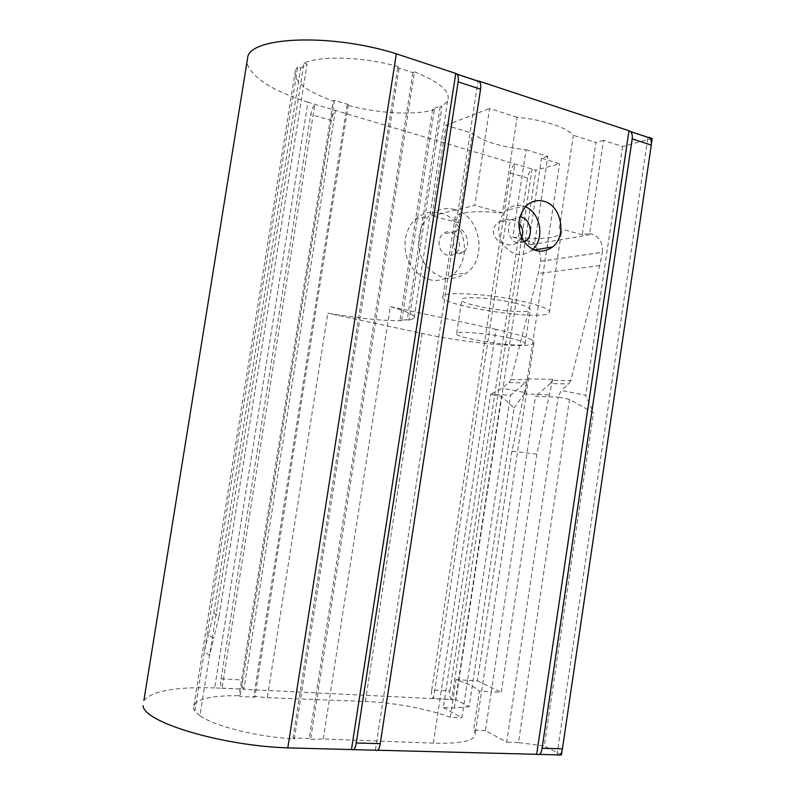<?xml version="1.0" encoding="UTF-8"?>
<svg xmlns="http://www.w3.org/2000/svg" width="795" height="795" viewBox="0 0 795 795"><rect width="100%" height="100%" fill="white"/><g stroke="black" fill="none" stroke-linecap="round" stroke-linejoin="round"><path stroke-width="0.6" stroke-dasharray="3.98 2.98" d="M514.693 303.024C494.271 298.085 463.286 295.998 461.885 299.288C456.062 304.853 526.856 315.834 530.215 309.891C531.139 308.062 525.972 305.767 514.693 303.024M509.406 338.024C520.725 340.568 525.952 342.556 525.078 343.987C521.927 348.608 451.043 337.617 456.678 333.373C457.97 330.8 488.905 333.443 509.406 338.024M552.366 124.169C541.713 120.79 529.957 118.495 517.108 117.292L502.579 212.941C475.579 210.496 459.788 211.798 455.207 216.846C454.223 218.645 455.336 220.632 458.546 222.819L472.27 133.282C482.923 141.45 500.85 146.946 526.071 149.758L512.835 237.158C539.706 239.822 555.854 238.54 561.26 233.313C562.055 231.882 561.429 230.272 559.362 228.493L573.334 135.279C569.796 131.304 562.8 127.598 552.366 124.169M525.565 302.04C493.606 294.259 445.021 291.02 443.034 296.137C434.309 304.882 543.77 321.866 549.385 312.644C550.875 309.841 542.935 306.304 525.565 302.04M457.98 253.367C459.957 254.211 462.004 253.694 464.151 251.796C473.929 242.038 460.623 222.352 456.31 231.325L453.985 238.102C452.961 246.033 454.293 251.111 457.98 253.367M521.649 237.596L517.943 242.256C514.792 244.443 511.205 245.248 507.19 244.661C498.435 243.091 493.765 238.271 493.188 230.192C493.844 226.963 495.623 224.359 498.545 222.381C505.62 217.969 512.387 218.237 518.857 223.186M652.148 138.41L622.574 146.499L603.504 140.357L589.642 233.472L582.218 234.754L595.962 142.524L573.334 135.279M582.218 234.754L559.362 228.493M512.835 237.158L534.737 242.942L528.546 244.005L531.298 244.731C538.096 247.374 541.216 252.88 540.65 261.247L538.155 273.569L510.976 379.543L509.029 382.574L502.311 388.179L490.704 394.34L501.367 396.367L514.077 408.004L469.12 706.656L455.952 699.759L535.919 170.2L307.904 102.187L214.69 687.913L222.043 688.251L314.83 104.294C312.972 106.669 311.63 110.058 310.805 114.46L331.306 120.472C332.131 116.11 333.493 112.761 335.401 110.426L243.836 689.325L455.952 699.759M526.071 149.758L547.775 156.406L534.737 242.942M458.546 222.819L432.043 215.823L446.015 125.242L472.27 133.282M589.642 233.472L592.543 234.277C599.708 237.178 602.988 243.171 602.381 252.254L540.65 261.247M432.043 215.823L474.794 205.329L489.601 108.488L517.108 117.292M502.579 212.941L474.794 205.329M446.015 125.242L489.601 108.488M547.775 156.406L541.484 158.215L559.591 163.73L535.919 170.2M307.904 102.187C271.711 90.531 251.369 77.373 246.857 62.706M455.764 73.428L478.66 81.01M628.984 130.748L648.67 137.257M603.504 140.357L595.962 142.524M294.299 738.962L292.987 737.939L309.235 738.426L310.587 739.449L414.503 71.858L412.903 72.653L397.719 67.714L399.279 66.909L294.299 738.962C257.143 736.925 214.064 726.103 199.913 715.729L209.542 655.348L213.686 638.345L208.439 634.728L213.746 612.965L300.709 68.042L297.658 67.098L204.345 651.503L208.439 634.728M199.913 715.729L194.825 711.068L204.345 651.503L209.542 655.348L303.988 63.143C320.713 55.302 364.229 56.763 399.279 66.909M303.988 63.143L307.069 64.107L300.709 68.042M440.321 105.964L442.02 106.5L409.008 320.137L407.269 319.759L440.321 105.964L432.679 109.163L434.358 109.69C415.05 115.603 378.172 113.526 347.087 105.188L348.339 104.562L334.427 100.359L333.194 100.995C305.21 91.028 292.63 80.693 295.462 70L297.658 67.098M414.503 71.858C439.983 82.094 451.013 91.803 447.605 100.985L442.02 106.5M509.029 382.574L525.107 382.952L527.323 378.887L552.664 379.334L552.416 380.328L570.78 380.676L599.718 265.629L602.381 252.254M514.077 408.004L525.207 392.611L502.311 388.179M525.207 392.611L559.591 163.73M528.546 244.005L541.484 158.215M569.488 399.358L558.12 397.152L561.181 390.434L585.716 395.284L593.537 412.764L569.488 399.358L518.459 742.56L544.287 745.988L593.537 412.764M622.574 146.499L585.716 395.284M561.866 751.822L651.403 143.517M561.409 754.942L544.287 745.988M570.78 380.676L568.713 383.975L561.181 390.434M552.416 380.328L550.388 383.538L568.713 383.975M469.12 706.656L454.303 708.057L443.292 707.56L490.704 394.34L510.559 395.175L525.107 382.952M552.664 379.334L536.864 454.184L511.96 451.143L527.323 378.887M511.96 451.143L477.417 680.888L467.589 680.311L510.559 395.175M491.28 691.779L485.457 730.595L506.683 742.192L558.12 397.152L535.482 396.208L491.28 691.779L479.455 691.143L473.591 730.178L475.271 733.368C475.738 740.702 461.756 743.961 433.335 743.156L323.257 738.972L310.587 739.449M550.388 383.538L535.482 396.208M536.864 454.184L501.267 692.276L491.191 691.739M518.459 742.56L506.683 742.192M454.303 708.057L501.367 396.367M213.746 612.965L219.062 616.284L213.686 638.345M219.062 616.284L307.069 64.107M143.895 700.465C152.481 690.845 176.083 686.661 214.69 687.913M222.043 688.251L243.658 689.195C242.316 687.427 242.018 684.356 242.763 679.993L221.08 678.841C220.324 683.243 220.593 686.333 221.875 688.122L222.043 688.251M443.292 707.56L461.875 717.706L467.589 680.311M347.087 105.188L253.804 696.37L267.319 697.652L365.382 701.488C392.154 702.273 427.233 708.733 450.298 717.229L461.875 717.706M253.804 696.37L254.857 697.175L240.09 696.49L239.066 695.685L333.194 100.995M194.825 711.068L193.493 708.315C193.742 699.64 208.936 695.426 239.066 695.685M485.457 730.595L473.591 730.178M559.67 754.892L536.685 754.306M377.665 750.232L353.666 749.645M432.679 109.163L399.974 320.335L401.704 320.703L434.358 109.69M407.269 319.759L399.974 320.335M323.257 738.972L390.365 306.641C408.511 311.829 416.401 315.764 414.036 318.437L409.008 320.137M401.704 320.703C383.14 320.912 358.505 318.397 327.808 313.17L267.319 697.652M375.399 750.202L478.024 81.16M431.755 690.01L510.271 172.962C511.046 168.938 512.586 165.926 514.872 163.929L433.484 698.547L451.699 699.441C449.811 697.791 449.205 694.969 449.891 690.974L431.755 690.01C431.069 694.035 431.645 696.877 433.484 698.547M440.311 212.981C465.433 218.476 473.343 260.114 452.385 274.951C437.508 284.332 423.884 281.599 411.512 266.762C401.584 252.462 403.264 230.54 415.119 219.519C422.533 212.891 430.93 210.715 440.311 212.981M556.977 754.853L647.925 137.346M510.271 172.962L527.473 178.01C528.248 174.026 529.798 171.044 532.113 169.067L451.699 699.441M477.417 680.888L501.267 692.276M447.505 255.215C439.148 253.595 435.968 239.683 442.736 234.197C452.842 224.548 466.337 244.989 455.495 253.337C453.11 255.255 450.447 255.881 447.505 255.215M450.298 717.229L455.992 679.606C467.798 683.551 475.619 687.397 479.455 691.143M455.992 679.606L467.51 680.281M527.473 178.01L449.891 690.974M221.08 678.841L310.805 114.46M331.306 120.472L242.763 679.993M334.427 100.359L240.09 696.49M348.339 104.562L254.857 697.175M433.335 743.156L496.03 329.378C523.279 335.381 535.88 340.022 533.843 343.321C529.281 349.025 464.359 342.903 422.075 333.413L327.808 313.17M422.075 333.413L365.382 701.488M496.03 329.378L390.365 306.641M412.903 72.653L309.235 738.426M397.719 67.714L292.987 737.939M532.779 249.401L531.686 250.385C521.281 257.322 511.761 255.344 503.126 244.463C496.438 231.752 497.402 220.374 506.027 210.347C511.086 205.845 516.78 204.395 523.11 206.014L525.356 206.799M524.273 242.068L517.545 242.833C508.542 240.984 505.143 225.482 512.457 219.44L519.87 216.916M454.531 209.473C480.061 215.137 488.07 257.719 466.774 272.874C451.649 282.454 437.797 279.651 425.226 264.457C415.129 249.819 416.838 227.38 428.912 216.121C436.455 209.353 444.991 207.137 454.531 209.473M531.298 244.731L592.543 234.277M540.65 261.297L602.371 252.313M599.718 265.629L538.155 273.569M510.976 379.543L527.085 379.841M523.875 393.903L549.116 394.886M525.078 343.987L530.215 309.891M456.678 333.373L461.885 299.288M549.385 312.644L561.26 233.313M443.034 296.137L455.207 216.846M447.605 100.985L414.036 318.437M295.462 70L193.493 708.315M221.875 688.122L243.658 689.195M536.714 754.326L539.328 754.395M456.31 231.325L442.736 234.197M464.151 251.796L455.495 253.337M533.843 343.321L475.271 733.368M526.419 205.716L506.027 210.347M534.111 249.998L531.686 250.385M512.457 219.44L498.545 222.381M523.696 241.233L517.943 242.256M452.385 274.951L466.774 272.874M415.119 219.519L428.912 216.121"/><path stroke-width="1.19" d="M518.857 223.186C522.762 227.45 523.696 232.259 521.649 237.596M396.347 53.831L455.764 73.428L351.47 749.566L287.81 747.886L396.347 53.831C333.761 33.748 254.231 36.341 247.941 56.028L143.895 700.465M246.857 62.706L247.941 56.028M478.66 81.01L628.984 130.748L536.685 754.306L377.665 750.232M648.67 137.257L652.148 138.41L651.403 143.517M559.67 754.892L561.409 754.942L561.866 751.822M287.81 747.886C220.821 745.7 143.557 721.989 143.05 705.702M478.024 81.16L479.455 81.627C480.637 83.127 481.005 85.651 480.558 89.209L458.129 81.855C458.586 78.268 458.238 75.734 457.095 74.233L455.764 73.428M543.85 201.294C561.409 205.398 567.113 235.926 552.565 246.997C541.952 254.112 532.243 252.065 523.448 240.845C516.621 227.738 517.615 216.031 526.419 205.716C531.587 201.095 537.4 199.615 543.85 201.294M351.47 749.566L351.499 749.586C353.854 750.719 355.435 748.512 356.24 742.977L380.229 743.663C379.444 749.138 377.834 751.315 375.399 750.202L353.666 749.645M536.685 754.306L536.714 754.326C539.606 755.389 541.395 753.362 542.091 748.274L562.413 748.85C561.737 753.899 559.919 755.896 556.977 754.853L539.328 754.395M647.925 137.346L649.624 137.913C651.095 139.413 651.652 141.818 651.284 145.107L632.204 138.867C632.582 135.538 632.055 133.123 630.614 131.622L628.984 130.748M380.229 743.663L480.558 89.209M458.129 81.855L356.24 742.977M562.413 748.85L651.284 145.107M632.204 138.867L542.091 748.274M525.356 206.799C540.56 212.464 545.022 238.53 532.779 249.401M519.87 216.916C529.828 217.423 534.28 234.525 526.141 240.796L524.273 242.068M457.095 74.233L479.455 81.627M630.614 131.622L649.624 137.913M552.565 246.997L534.111 249.998M526.141 240.796L523.696 241.233"/></g></svg>
